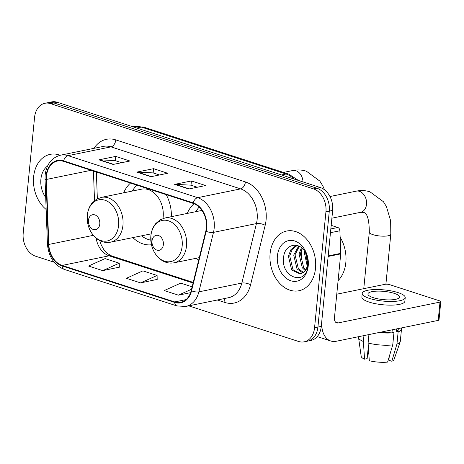 <?xml version="1.0" encoding="UTF-8"?>
<svg xmlns="http://www.w3.org/2000/svg" width="464" height="464" viewBox="0 0 464 464"><rect width="100%" height="100%" fill="white"/><g stroke="black" fill="none" stroke-linecap="round" stroke-linejoin="round"><path stroke-width="0.7" d="M196.423 258.228A33.657 24.853 -101.6 0 0 198.673 260.205M132.849 237.614A33.657 24.853 -101.6 0 0 151.467 244.766M194.045 203.708A33.657 24.853 -101.6 0 0 187.253 213.428M171.39 216.676A33.657 24.853 -101.6 0 0 166.222 194.654M130.5 183.071A33.657 24.853 -101.6 0 0 123.685 192.815M188.732 305.851L298.578 341.469A19.053 14.071 -101.6 0 0 304.193 341.823L310.909 340.448A19.053 14.071 -101.6 0 0 321.279 326.383L332.647 210.436A19.053 14.071 -101.6 0 0 320.253 187.526L57.269 102.26A19.053 14.071 -101.6 0 0 51.649 101.906L48.297 102.59A19.053 14.071 -101.6 0 1 53.911 102.95A19.053 14.071 -101.6 0 0 48.297 102.59L44.938 103.275A19.053 14.071 -101.6 0 0 34.568 117.34L23.2 233.293A19.053 14.071 -101.6 0 0 35.595 256.203L54.131 262.212M304.193 341.823A19.053 14.071 -101.6 0 0 314.563 327.758L325.931 211.81A19.053 14.071 -101.6 0 0 313.536 188.9L316.895 188.216L53.911 102.95L316.895 188.216A19.053 14.071 -101.6 0 1 329.289 211.12A19.053 14.071 -101.6 0 0 316.895 188.216L320.253 187.526M314.563 327.758L317.921 327.074L329.289 211.12L317.921 327.074A19.053 14.071 -101.6 0 1 307.551 341.139A19.053 14.071 -101.6 0 0 317.921 327.074L321.279 326.383M33.617 176.848A30.485 22.51 -101.6 0 0 46.156 209.473A30.485 22.51 -101.6 0 1 33.617 176.848A30.485 22.51 -101.6 0 1 50.205 154.35A30.485 22.51 -101.6 0 0 33.617 176.848M270.112 253.53A30.485 22.51 -101.6 0 0 298.926 290.754A30.485 22.51 -101.6 0 0 315.52 268.25A30.485 22.51 -101.6 0 0 286.706 231.026A30.485 22.51 -101.6 0 0 270.112 253.53A30.485 22.51 -101.6 0 0 298.926 290.754A30.485 22.51 -101.6 0 0 315.52 268.25A30.485 22.51 -101.6 0 0 286.706 231.026A30.485 22.51 -101.6 0 0 270.112 253.53M46.499 175.984A20.323 15.005 78.4 0 1 57.559 160.985A20.323 15.005 78.4 0 1 63.551 161.362L193.152 203.383A20.323 15.005 78.4 0 1 205.807 231.136L191.197 290.626A20.323 15.005 78.4 0 1 180.699 302.308A20.323 15.005 78.4 0 1 174.713 301.931L62.124 265.425A20.323 15.005 78.4 0 1 48.801 244.453L46.394 179.452A20.323 15.005 78.4 0 1 46.499 175.984M46.122 175.862A20.828 15.382 -101.6 0 0 46.017 179.417L48.418 244.418A20.828 15.382 -101.6 0 0 62.077 265.913L174.661 302.418A20.828 15.382 -101.6 0 0 191.562 290.829L206.173 231.339A20.828 15.382 -101.6 0 0 193.198 202.896L63.597 160.875A20.828 15.382 -101.6 0 0 46.122 175.862M188.825 188.976L205.604 185.542L191.417 180.943L174.638 184.376L188.825 188.976M197.316 187.241L190.919 185.165L175.212 184.33A5.081 3.161 108 0 0 174.638 184.376M191 185.194L191.417 180.943M113.146 164.442L129.926 161.008L115.739 156.409L98.954 159.842L113.146 164.442M121.632 162.702L115.24 160.631L99.534 159.796A5.081 3.161 108 0 0 98.954 159.842M115.321 160.654L115.739 156.409M150.986 176.709L167.765 173.275L153.578 168.676L136.793 172.109L150.986 176.709M159.477 174.974L153.079 172.898L137.373 172.063A5.081 3.161 108 0 0 136.793 172.109M153.161 172.927L153.578 168.676M60.175 155.266A30.485 22.51 -101.6 0 0 50.205 154.35A30.485 22.51 -101.6 0 1 60.175 155.266M313.536 188.9L50.553 103.634A19.053 14.071 -101.6 0 0 44.938 103.275M102.735 270.628L119.254 263.198L105.061 258.593L88.543 266.029L102.735 270.628L119.347 267.136M192.131 286.827L180.74 283.133L164.221 290.563L178.414 295.162L190.588 292.674M140.575 282.895L157.093 275.465L142.9 270.866L126.382 278.296L140.575 282.895L157.186 279.403M157.093 275.465L157.186 279.496M119.254 263.198L119.347 267.229M178.414 295.162L191.533 289.263M47.537 166.019A20.706 15.289 -101.6 0 0 40.896 179.214A20.706 15.289 -101.6 0 0 45.716 197.42M99.789 224.042A7.621 5.626 -101.6 0 0 94.836 214.884A7.621 5.626 -101.6 0 0 88.438 220.365A7.621 5.626 -101.6 0 0 93.397 229.529A7.621 5.626 -101.6 0 0 99.789 224.042M162.986 218.527A22.864 16.884 -101.6 0 0 163.166 217.077A22.864 16.884 -101.6 0 0 141.555 189.161L101.338 197.391L96.408 199.323L92.104 203.058C89.39 206.393 87.789 210.436 87.302 215.18L87.847 223.944C89.001 229.019 91.263 233.299 94.633 236.785C99.371 241.413 104.661 243.211 110.507 242.185A22.864 16.884 -101.6 0 0 122.948 225.307A22.864 16.884 -101.6 0 0 101.338 197.391M136.967 185.165A30.166 22.278 -101.6 0 0 132.35 191.046M141.52 235.84A30.166 22.278 -101.6 0 0 150.8 240.137M110.507 242.185L150.719 233.955A22.864 16.884 -101.6 0 0 151.136 233.862M163.363 244.656A7.621 5.626 -101.6 0 0 158.404 235.492A7.621 5.626 -101.6 0 0 152.012 240.978A7.621 5.626 -101.6 0 0 156.965 250.137A7.621 5.626 -101.6 0 0 163.363 244.656M199.184 207.112A30.166 22.278 -101.6 0 0 195.924 211.654M330.832 228.926L337.815 227.493L331.186 225.342M328.135 256.47L321.877 320.282A25.404 15.805 108 0 0 330.82 341.011A25.404 15.805 108 0 0 336.261 341.26L438.207 320.398L440.005 302.087L338.059 322.95A6.351 3.95 -72 0 1 336.696 322.892A6.351 3.95 -72 0 1 334.463 317.707L340.721 253.895L328.135 256.47A3.173 2.343 -101.6 0 0 328.147 255.931M440.005 302.087A3.173 0.824 5.6 0 0 440.8 301.629L439.002 319.94A3.173 0.824 -174.4 0 1 438.207 320.398M440.8 301.629A3.173 0.824 5.6 0 0 439.739 300.892L389.598 284.635A3.173 0.824 5.6 0 0 385.137 284.299L336.765 294.199M337.815 227.493A3.173 2.343 78.4 0 1 339.897 230.77L340.733 253.356A3.173 2.343 78.4 0 1 340.721 253.895M394.22 293.358A15.875 4.13 5.6 0 0 377.435 291.125A15.875 4.13 5.6 0 0 367.929 293.956A15.875 4.13 5.6 0 0 373.242 297.656A15.875 4.13 5.6 0 0 390.027 299.889A15.875 4.13 5.6 0 0 399.533 297.059A15.875 4.13 5.6 0 0 394.22 293.358M363.95 335.594L363.37 341.481L364.559 359.177L367.14 358.649L368.335 346.469M381.054 332.091A18.415 4.791 5.6 0 0 392.034 332.05L393.948 332.671L392.753 344.88L387.597 362.094A16.513 4.298 5.6 0 1 369.286 360.714L368.103 343.012L368.932 334.573M392.254 329.8L392.034 332.05M389.25 356.601L388.884 360.296L391.796 361.236L396.946 344.021L398.147 331.812L396.227 331.192L396.447 328.941M396.227 331.192A18.415 4.791 5.6 0 0 398.947 329.04L399.011 328.419M362.239 293.399L361.885 297.064A21.593 5.62 5.6 0 0 369.106 302.087A21.593 5.62 5.6 0 0 391.935 305.126A21.593 5.62 5.6 0 0 404.863 301.275L405.223 297.615A21.593 5.62 5.6 0 0 397.996 292.587A21.593 5.62 5.6 0 0 375.167 289.548A21.593 5.62 5.6 0 0 362.239 293.399A21.593 5.62 5.6 0 0 369.466 298.427A21.593 5.62 5.6 0 0 392.295 301.467A21.593 5.62 5.6 0 0 405.223 297.615M378.868 332.537A20.955 5.452 5.6 0 0 393.948 332.671M398.147 331.812A20.955 5.452 5.6 0 0 401.476 329.283A20.955 5.452 5.6 0 0 401.053 328.002M358.637 336.678L358.568 337.403A20.955 5.452 5.6 0 0 358.573 337.746A20.955 5.452 5.6 0 0 363.37 341.481M368.103 343.012A20.955 5.452 5.6 0 0 392.753 344.88M396.946 344.021A20.955 5.452 5.6 0 0 400.206 341.829A20.955 5.452 5.6 0 0 400.281 341.492L401.476 329.283M358.573 337.746L361.201 356.416A16.513 4.298 5.6 0 0 364.559 359.177M391.796 361.236A16.513 4.298 5.6 0 0 394 359.629L400.206 341.829M367.656 353.411L368.822 353.788M338.094 280.662A31.755 23.449 -101.6 0 0 345.831 262.549A31.755 23.449 -101.6 0 0 340.135 237.179M307.226 266.145L304.372 252.874L304.68 251.32M307.603 264.306L305.648 252.967M305.184 270.529L302.331 267.821L299.042 253.965L301.414 247.701M305.741 269.688L303.659 267.548L300.376 253.692L302.174 248.356M302.835 272.907L297.001 268.911L293.718 255.055L298.671 246.024M303.439 272.443L298.335 268.639L295.046 254.782L299.309 246.326M304.332 271.55A14.355 10.597 -101.6 0 0 307.702 263.5A14.355 10.597 -101.6 0 0 305.034 251.882C298.92 240.967 285.157 244.267 283.719 256.366C279.833 277.391 305.991 286.735 307.945 266.168L308.067 265.141C308.473 260.606 307.696 256.256 305.735 252.085C307.609 256.25 308.322 260.321 307.881 264.306C307.435 267.676 306.257 270.089 304.332 271.55L301.472 273.65L300.278 274.015L291.67 270.002L288.388 256.145L290.94 249.62L295.788 245.752L296.879 245.415M300.939 273.841L293.004 269.729L289.722 255.873L292.274 249.348L297.122 245.479M277.397 255.89A20.706 15.289 -101.6 0 0 290.864 280.784A20.706 15.289 -101.6 0 0 308.235 265.889A20.706 15.289 -101.6 0 0 294.768 240.996A20.706 15.289 -101.6 0 0 277.397 255.89M293.927 178.994A25.404 18.757 -101.6 0 0 286.062 174.017L141.323 127.09A25.404 18.757 -101.6 0 0 133.841 126.614L144.043 127.217L288.782 174.145A12.702 7.9 -72 0 0 286.062 174.017L281.48 174.957M136.747 128.029L141.323 127.09A12.702 7.9 -72 0 1 144.043 127.217M57.269 102.26L50.553 103.634M332.647 210.436L325.931 211.81M93.943 148.352A31.755 23.449 78.4 0 1 115.809 139.902L245.41 181.923A6.351 3.95 -72 0 1 240.619 188.883L111.018 146.868A25.404 18.757 -101.6 0 0 103.53 146.386L60.569 155.179A25.404 18.757 78.4 0 1 68.057 155.655A6.351 3.95 108 0 0 63.597 160.875M245.41 181.923A31.755 23.449 78.4 0 1 266.069 220.104A31.755 23.449 78.4 0 1 265.188 225.289L250.577 284.774A31.755 23.449 78.4 0 1 224.814 302.441L217.309 300.005M257.143 219.431A25.404 18.757 -101.6 0 0 240.619 188.883L197.658 197.676A25.404 18.757 78.4 0 1 213.481 232.365L198.87 291.856A25.404 18.757 78.4 0 1 185.745 306.46L228.706 297.673A25.404 18.757 -101.6 0 0 241.831 283.063L256.441 223.578A25.404 18.757 -101.6 0 0 257.143 219.431M60.569 155.179C51.719 157.586 46.58 164.14 45.153 174.847L45.031 178.953A6.351 0.94 -2.1 0 0 46.017 179.417M45.031 178.953L47.432 243.954C48.511 256.72 54.137 265.211 64.31 269.422A6.351 3.95 -72 0 1 62.077 265.913M174.661 302.418A6.351 3.95 108 0 0 176.9 305.927L185.745 306.46M191.562 290.829A6.351 2.314 13.8 0 0 198.87 291.856L241.831 283.063A6.351 2.314 -166.2 0 1 250.577 284.774M47.432 243.954A6.351 0.94 -2.1 0 0 48.418 244.418M206.173 231.339A6.351 2.314 13.8 0 0 213.481 232.365L256.441 223.578A6.351 2.314 -166.2 0 1 265.188 225.289M193.198 202.896A6.351 3.95 -72 0 1 197.658 197.676L68.057 155.655L111.018 146.868A6.351 3.95 -72 0 0 115.809 139.902M224.153 298.601A6.351 3.95 -72 0 1 224.814 302.441M174.713 301.931L186.058 299.605M46.394 179.452L91.112 170.3M48.801 244.453L93.328 235.341M93.432 171.054L94.523 200.651M96.118 238.154A20.323 15.005 -101.6 0 0 109.11 255.809L193.065 283.028M62.124 265.425L109.11 255.809A11.432 7.111 -72 0 1 111.563 255.919L193.221 282.396M151.426 176.622L137.373 172.063M113.581 164.349L99.534 159.796M189.266 188.889L175.212 184.33M283.492 172.428L292.738 170.537A10.794 7.975 78.4 0 1 295.922 170.74A10.794 7.975 78.4 0 1 303.004 181.934M118.598 225.469A21.002 15.509 -101.6 0 0 104.934 200.216A21.002 15.509 -101.6 0 0 87.313 215.325A21.002 15.509 -101.6 0 0 100.978 240.578A21.002 15.509 -101.6 0 0 118.598 225.469M329.968 196.539L356.311 191.145A10.794 7.975 78.4 0 1 359.49 191.348A10.794 7.975 78.4 0 1 366.514 204.328A10.794 7.975 78.4 0 1 360.638 212.303L363.306 212.361C367.186 212.796 369.187 219.385 369.309 232.133L363.77 288.672M356.311 191.145C360.986 190.188 365.539 190.414 369.965 191.823L383.432 201.724L386.431 206.596L390.653 220.829L390.798 234.245A10.794 2.807 -174.4 0 1 384.337 236.17A10.794 2.807 -174.4 0 1 372.923 234.651A10.794 2.807 -174.4 0 1 369.309 232.133M182.166 246.077A21.002 15.509 -101.6 0 0 168.507 220.823A21.002 15.509 -101.6 0 0 150.881 235.932A21.002 15.509 -101.6 0 0 164.546 261.191A21.002 15.509 -101.6 0 0 182.166 246.077M186.522 245.92A22.864 16.884 -101.6 0 0 164.911 217.999L159.976 219.936L155.672 223.671C152.958 227 151.363 231.043 150.875 235.793L151.421 244.551C152.569 249.632 154.831 253.912 158.207 257.398C162.939 262.021 168.229 263.825 174.075 262.798A22.864 16.884 -101.6 0 0 186.522 245.92M338.059 322.95L335.559 322.144M328.187 255.925L340.733 253.356M339.897 230.77L330.461 232.702M133.841 126.614L132.948 126.8M298.491 180.473L288.782 174.145M64.31 269.422L176.9 305.927M99.696 240.555L101.251 244.98L103.646 249.307L107.428 253.535L111.563 255.919M96.361 172.005L97.353 198.795M292.738 170.537C297.412 169.58 301.965 169.807 306.397 171.21L319.858 181.111L322.857 185.983L324.556 189.851M302.122 248.449L300.823 261.679M390.798 234.245L385.903 284.206M201.973 210.418L164.911 217.999M199.3 257.636L174.075 262.798M331.888 218.184L360.638 212.303M330.82 341.011L317.231 336.609"/></g></svg>
